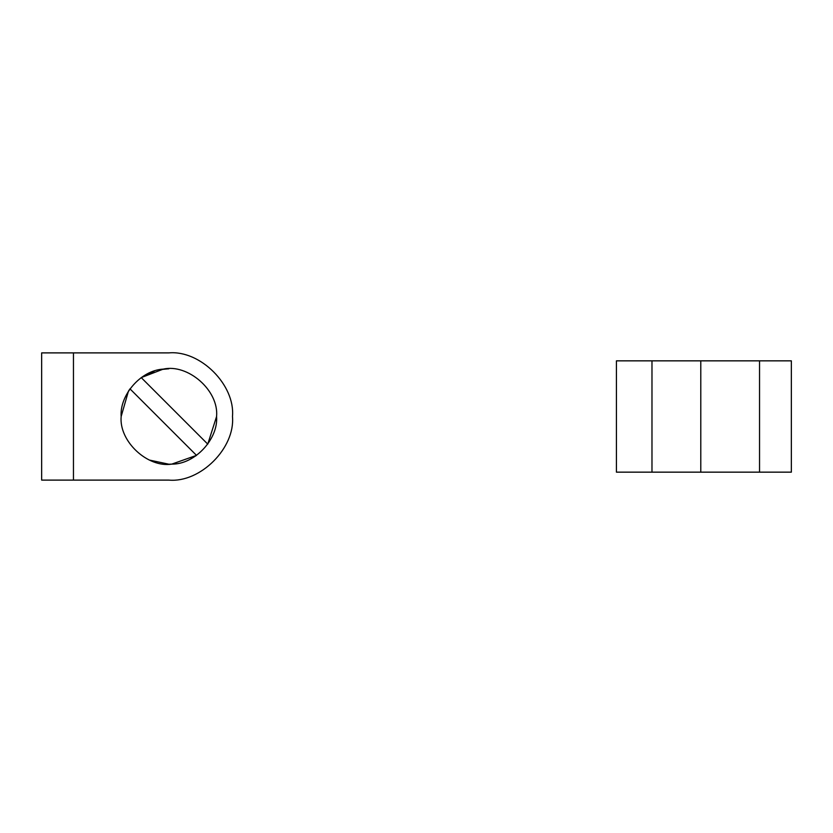 <?xml version="1.0" encoding="UTF-8"?>
<svg xmlns="http://www.w3.org/2000/svg" width="833" height="833" viewBox="0 0 833 833"><rect width="100%" height="100%" fill="white"/><g stroke="black" fill="none" stroke-linecap="round" stroke-linejoin="round"><path stroke-width="1.25" d="M216.58 416.5C218.465 438.856 194.922 464.512 171.785 464.116C147.753 468.042 118.827 441.396 121.16 416.5C119.504 395.238 140.694 370.258 163.237 369.123C187.779 363.49 219.017 390.375 216.58 416.5L207.761 444.135L141.235 377.609L154.365 371.049M160.186 369.592L168.87 368.79M121.16 416.5L128.428 391.187L129.99 388.855L196.515 455.38L171.785 464.116L168.87 464.21L149.451 460.076M196.515 455.38L190.892 458.816M759.54 416.5L759.54 372.289M651.979 472.155L791.35 472.155L791.35 360.845L616.42 360.845L616.42 472.155L651.979 472.155L651.979 360.845M759.54 472.155L759.54 360.845M700.792 472.155L700.792 360.845M73.46 416.5L73.46 437.377M141.235 377.609L163.237 369.123M41.65 480.11L73.46 480.11L73.46 352.89L41.65 352.89L41.65 480.11M81.405 352.89L168.87 352.89C200.347 350.047 235.322 385.023 232.48 416.5C235.322 447.977 200.347 482.953 168.87 480.11L81.405 480.11M168.87 480.11L73.46 480.11M168.87 352.89L73.46 352.89"/></g></svg>

